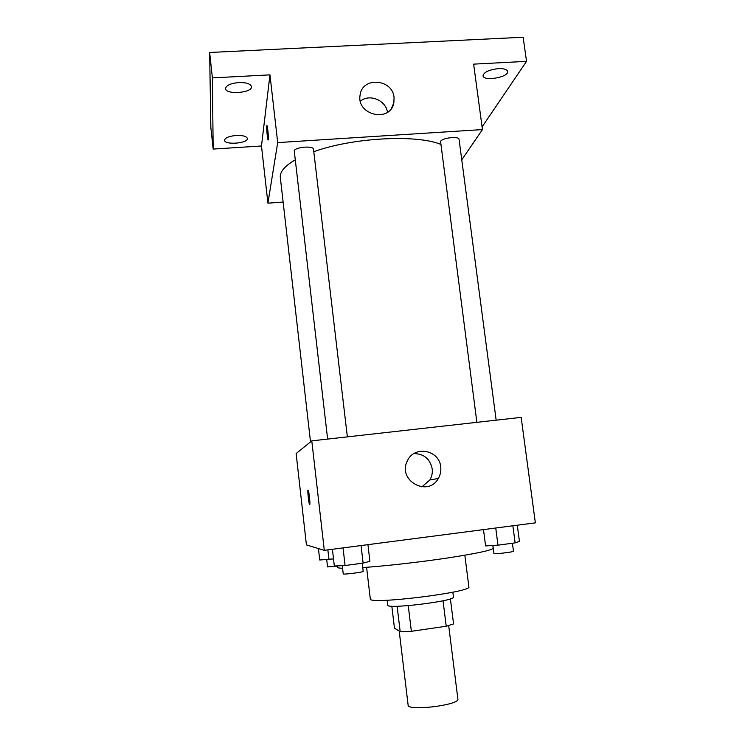 <?xml version="1.0" encoding="UTF-8"?>
<svg xmlns="http://www.w3.org/2000/svg" width="745" height="745" viewBox="0 0 745 745"><rect width="100%" height="100%" fill="white"/><g stroke="black" fill="none" stroke-linecap="round" stroke-linejoin="round"><path stroke-width="1.12" d="M399.208 631.071L408.13 705.152C407.413 711.484 460.103 705.012 457.877 699.043L448.686 625.604M443.033 600.768L446.218 626.247L411.37 631.313L400.195 631.686L394.459 628.119L391.823 606.179M446.218 626.247L453.556 623.947L450.399 598.85M452.848 592.182L453.454 597.043C456.014 600.964 386.199 609.54 387.735 605.117L387.158 600.246M408.251 605.648L411.37 631.313M397.122 606.244L400.195 631.686M464.843 555.23L468.866 586.799C472.973 592.145 367.611 605.08 370.302 598.906L366.577 567.299M492.818 545.48L493.162 548.152C492.305 550.136 477.303 553.386 448.173 557.903C420.273 562.093 385.118 566.06 362.74 567.569M342.588 568.277C339.18 568.165 337.448 567.83 337.383 567.28L337.224 565.893M324.298 550.341L306.419 544.902L296.128 453.575L311.792 440.863L324.298 550.341L535.357 522.86L521.165 417.368L311.792 440.863M440.714 466.873C441.189 471.017 440.388 474.882 438.311 478.458C427.956 497.651 397.132 480.376 407.329 461.006C413.969 445.184 439.382 449.738 440.714 466.873M309.697 504.616L309.538 504.449C308.57 502.819 307.182 487.975 308.216 490.257C309.073 491.616 310.442 504.914 309.697 504.616L309.548 504.449C308.579 502.819 307.191 487.975 308.225 490.247M413.941 453.593C423.942 453.789 430.023 458.855 432.202 468.81C432.659 472.796 431.886 476.511 429.874 479.957L421.838 486.895M310.516 441.897L280.325 177.478C279.729 171.871 284.72 165.995 295.29 159.868M313.794 151.729C352.078 137.685 416.185 134.24 440.658 144.325M496.161 420.171L459.06 139.38C459.134 135.944 442.232 137.778 440.565 141.392L476.875 422.331M327.632 439.084L294.294 151.263C293.334 147.305 313.533 145.219 313.505 149.27L347.356 436.868M461.76 159.821L482.443 129.565L277.699 142.593L267.921 203.171L283.137 202.063M482.08 126.911L526.529 61.351L523.158 37.25L209.643 52.485L210.854 127.618L213.163 149.075L261.476 145.983L267.921 203.171M526.529 61.351L473.634 64.135L482.443 129.565M209.643 52.485L212.4 77.89L213.163 149.075M277.699 142.593L269.96 74.863L212.4 77.89M394.068 97.446L393.854 102.773C390.492 123.13 356.008 115.186 360.133 94.885C362.238 76.456 392.634 78.868 394.068 97.446M269.96 74.863L261.476 145.983M268.302 139.594L268.042 139.902C267.213 138.589 266.161 123.763 267.036 125.728C267.669 126.65 268.666 137.574 268.302 139.594M268.153 140.013L268.042 139.902C267.297 138.756 266.244 125.356 266.924 125.616M360.366 101.162C369.464 93.432 385.975 100.249 387.465 112.29M236.165 135.469C242.786 135.264 246.511 136.261 247.34 138.44C248.402 143.347 224.608 145.294 224.552 140.293C225.046 137.797 228.92 136.186 236.165 135.469M238.8 82.555C246.278 82.425 250.506 83.766 251.465 86.569C252.76 92.929 225.744 95.071 225.567 88.608C226.108 85.377 230.512 83.356 238.8 82.555M498.47 68.624C503.974 68.465 507.019 69.415 507.624 71.492C508.947 77.275 483.263 81.689 483.021 75.739C483.961 72.079 489.111 69.704 498.47 68.624M517.291 525.216L519.442 541.419L515.13 542.882L497.986 545.163L485.6 545.917L483.486 529.611M512.867 525.793L515.13 542.882M495.742 528.019L497.986 545.163M492.911 545.47L493.963 553.544C493.544 554.392 514.087 551.98 513.473 551.244L512.42 543.245M367.937 544.66L369.902 561.302L363.122 563.118L345.084 565.52L334.337 566.023L332.419 549.288M361.055 545.554L363.122 563.118M343.045 547.901L345.084 565.52M342.29 565.651L343.24 573.892C342.821 574.795 363.821 572.132 363.188 571.368L362.238 563.239M333.518 558.899L319.735 560.007L318.432 548.553M327.856 549.875L328.964 559.495M326.71 559.625L327.549 566.908L337.252 566.181M429.874 479.957L438.311 478.458M391.525 108.248L393.854 102.773"/></g></svg>
